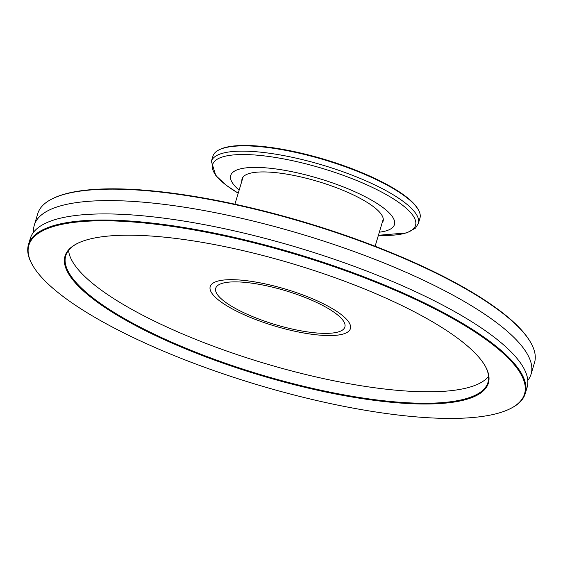 <?xml version="1.0" encoding="UTF-8"?>
<svg xmlns="http://www.w3.org/2000/svg" width="563" height="563" viewBox="0 0 563 563"><rect width="100%" height="100%" fill="white"/><g stroke="black" fill="none" stroke-linecap="round" stroke-linejoin="round"><path stroke-width="0.84" d="M33.618 232.16A259.318 68.109 16.7 0 1 34.315 225.116A259.318 68.109 16.7 0 1 233.736 216.537A259.318 68.109 16.7 0 1 504.357 328.792A259.318 68.109 16.7 0 1 531.078 374.156A259.318 68.109 16.7 0 1 527.784 380.419M342.86 315.85A73.183 19.219 -163.3 0 0 266.482 284.174A73.183 19.219 -163.3 0 0 210.203 286.595A73.183 19.219 -163.3 0 0 217.747 299.396A73.183 19.219 -163.3 0 0 294.118 331.072A73.183 19.219 -163.3 0 0 350.397 328.651A73.183 19.219 -163.3 0 0 342.86 315.85M87.807 294.759A220.999 58.045 16.7 0 1 77.56 243.364A220.999 58.045 16.7 0 1 263.984 255.771A220.999 58.045 16.7 0 1 465.608 344.457A220.999 58.045 16.7 0 1 484.933 365.584A220.999 58.045 16.7 0 1 346.639 396.063A220.999 58.045 16.7 0 1 87.807 294.759M77.905 243.202A220.422 57.89 -163.3 0 0 65.744 255.736A220.422 57.89 -163.3 0 0 88.461 294.287A220.422 57.89 -163.3 0 0 318.482 389.709A220.422 57.89 -163.3 0 0 487.987 382.411A220.422 57.89 -163.3 0 0 484.736 365.253M52.458 198.725L53.14 198.387A258.741 67.954 16.7 0 1 271.394 212.913A258.741 67.954 16.7 0 1 507.46 316.744A258.741 67.954 16.7 0 1 530.079 341.481L530.466 342.128A259.318 68.109 -163.3 0 0 507.791 317.342A259.318 68.109 -163.3 0 0 271.204 213.278A259.318 68.109 -163.3 0 0 52.458 198.725A259.318 68.109 -163.3 0 0 37.756 213.666L34.315 225.116M531.078 374.156L534.512 362.699A259.318 68.109 -163.3 0 0 530.466 342.128M55.54 290.508A258.741 67.954 -163.3 0 0 291.606 394.346A258.741 67.954 -163.3 0 0 509.86 408.872A258.741 67.954 -163.3 0 0 497.868 348.701A258.741 67.954 -163.3 0 0 194.826 230.091A258.741 67.954 -163.3 0 0 32.921 265.778A258.741 67.954 -163.3 0 0 55.54 290.508M32.921 265.778L32.534 265.124A259.318 68.109 16.7 0 1 28.488 244.553A259.318 68.109 16.7 0 1 227.909 235.974A259.318 68.109 16.7 0 1 498.522 348.237A259.318 68.109 16.7 0 1 525.244 393.593A259.318 68.109 16.7 0 1 510.542 408.534L509.86 408.872M28.488 244.553L30.325 238.43A259.318 68.109 16.7 0 1 229.746 229.852A259.318 68.109 16.7 0 1 500.359 342.107A259.318 68.109 16.7 0 1 527.088 387.464L525.244 393.593M488.578 376.351A220.422 57.89 16.7 0 1 311.128 375.795A220.422 57.89 16.7 0 1 91.896 282.837A220.422 57.89 16.7 0 1 68.587 250.345M250.718 283.013A67.419 17.706 16.7 0 1 316.216 302.254A67.419 17.706 16.7 0 1 344.88 326.997A67.419 17.706 16.7 0 1 309.882 332.233A67.419 17.706 16.7 0 1 244.391 312.993A67.419 17.706 16.7 0 1 215.72 288.249A67.419 17.706 16.7 0 1 250.718 283.013M312.409 334.338A73.183 19.219 16.7 0 1 241.323 313.45A73.183 19.219 16.7 0 1 210.203 286.595A73.183 19.219 16.7 0 1 248.192 280.909A73.183 19.219 16.7 0 1 319.284 301.796A73.183 19.219 16.7 0 1 350.397 328.651A73.183 19.219 16.7 0 1 312.409 334.338M382.073 223.075A73.619 19.332 -163.3 0 0 383.093 221.196A73.619 19.332 -163.3 0 0 347.589 192.279A73.619 19.332 -163.3 0 0 242.062 178.886A73.619 19.332 -163.3 0 0 241.879 181.019M219.084 149.849L219.936 149.434A107.329 28.192 16.7 0 1 367.702 175.142A107.329 28.192 16.7 0 1 417.774 208.789L418.253 209.605A108.047 28.375 -163.3 0 0 367.843 175.726A108.047 28.375 -163.3 0 0 219.084 149.849A108.047 28.375 -163.3 0 0 212.962 156.078L211.378 161.356A108.047 28.375 16.7 0 1 366.26 181.012A108.047 28.375 16.7 0 1 418.358 223.455L415.494 228.114L406.803 232.892L378.413 235.285M418.358 223.455L419.942 218.177A108.047 28.375 -163.3 0 0 418.253 209.605M379.342 232.181A85.47 22.45 -163.3 0 0 353.226 191.026A85.47 22.45 -163.3 0 0 256.095 167.401A85.47 22.45 -163.3 0 0 239.148 190.118M378.413 235.271A105.914 27.819 -163.3 0 0 364.472 183.805A105.914 27.819 -163.3 0 0 234.947 154.811A105.914 27.819 -163.3 0 0 238.219 193.208L226.066 185.128L215.798 175.55L211.378 161.356M243.082 177.007L234.926 204.186M383.276 219.07L375.12 246.249"/></g></svg>
